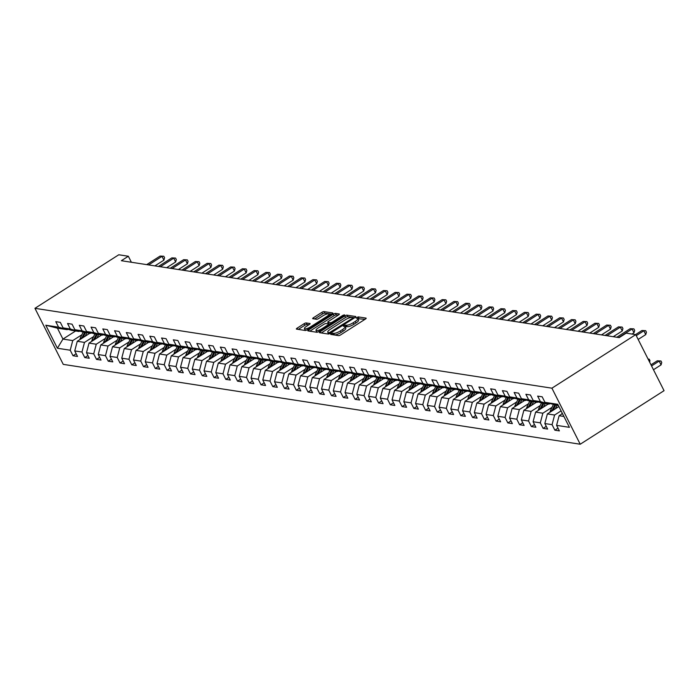 <?xml version="1.0" encoding="UTF-8"?>
<svg xmlns="http://www.w3.org/2000/svg" width="699" height="699" viewBox="0 0 699 699"><rect width="100%" height="100%" fill="white"/><g stroke="black" fill="none" stroke-linecap="round" stroke-linejoin="round"><path stroke-width="1.05" d="M331.151 333.711L330.706 334.41L338.569 335.625A1.73 0.463 -26.8 0 0 340.675 334.865L365.359 319.094A1.73 0.463 -26.8 0 0 366.162 318.194A1.73 0.463 -26.8 0 0 365.996 318.097L358.133 316.892L356.097 318.045L357.233 318.272A5.531 1.485 -26.8 0 1 357.783 318.578A5.531 1.485 -26.8 0 1 355.214 321.444L353.152 322.755A5.531 1.485 -26.8 0 1 346.398 325.192L343.908 325.568L343.34 326.197L344.476 326.416A5.531 1.485 -26.8 0 1 345.035 326.73A5.531 1.485 -26.8 0 1 342.458 329.587L340.404 330.898A5.531 1.485 -26.8 0 1 333.641 333.336L331.151 333.711M306.197 322.955A1.73 0.463 -26.8 0 0 304.082 323.716L297.162 328.137A1.73 0.463 -26.8 0 0 296.35 329.028A1.73 0.463 -26.8 0 0 296.525 329.124L305.253 330.478A1.73 0.463 -26.8 0 0 307.359 329.718L332.042 313.947A1.73 0.463 -26.8 0 0 332.855 313.047A1.73 0.463 -26.8 0 0 332.68 312.951L323.952 311.605A1.73 0.463 -26.8 0 0 321.846 312.366L313.475 317.713A1.73 0.463 -26.8 0 0 312.671 318.604A1.73 0.463 -26.8 0 0 312.846 318.7L316.577 319.277A1.73 0.463 -26.8 0 0 318.692 318.517L322.842 315.869A4.631 1.241 -26.8 0 1 328.949 314.087A4.631 1.241 -26.8 0 1 326.791 316.481L310.548 326.861A4.631 1.241 -26.8 0 1 304.441 328.644A4.631 1.241 -26.8 0 1 306.59 326.25L309.299 324.519A1.73 0.463 -26.8 0 0 310.103 323.628A1.73 0.463 -26.8 0 0 309.928 323.532L306.197 322.955L306.957 324.467A1.73 0.463 -26.8 0 0 304.851 325.227L298.316 329.404M551.913 388.181L635.74 334.629L626.173 333.152L619.183 337.617L121.355 260.71L128.345 256.245L118.778 254.768L34.95 308.32L551.913 388.181L580.222 444.232L63.26 364.371L34.95 308.32M320.159 331.693A1.73 0.463 -26.8 0 0 319.356 332.584A1.73 0.463 -26.8 0 0 319.522 332.68L328.25 334.026A1.73 0.463 -26.8 0 0 330.365 333.266L355.048 317.495A1.73 0.463 -26.8 0 0 355.852 316.603A1.73 0.463 -26.8 0 0 355.677 316.507L346.949 315.162A1.73 0.463 -26.8 0 0 344.843 315.922L320.159 331.693L320.754 332.873M316.752 332.252L308.023 330.907A1.73 0.463 -26.8 0 1 307.857 330.81A1.73 0.463 -26.8 0 1 308.661 329.911L333.344 314.148A1.73 0.463 -26.8 0 1 335.45 313.379L339.19 313.965A1.73 0.463 -26.8 0 1 339.356 314.061A1.73 0.463 -26.8 0 1 338.552 314.952L328.547 321.348A1.73 0.463 -26.8 0 0 327.735 322.239A1.73 0.463 -26.8 0 0 327.91 322.335L330.391 322.72A1.73 0.463 -26.8 0 0 332.497 321.959L342.921 315.301L344.52 314.83L343.96 315.459L318.858 331.492A1.73 0.463 -26.8 0 1 316.752 332.252M76.156 353.738L73.011 355.747L77.528 356.446L74.732 350.915L81.966 352.034L84.762 357.565L89.28 358.264L86.493 352.733L93.718 353.851L96.514 359.382L101.032 360.081L98.244 354.55L105.47 355.669L108.266 361.2L112.784 361.89L109.996 356.368L117.222 357.486L120.018 363.008L124.536 363.707L121.748 358.176L128.974 359.295L131.77 364.826L136.288 365.525L133.5 359.994L140.735 361.112L143.522 366.643L148.048 367.342L145.252 361.811L152.487 362.93L155.274 368.46L159.8 369.159L157.004 363.629L164.239 364.747L167.026 370.269L171.552 370.968L168.756 365.446L175.991 366.556L178.778 372.086L183.304 372.785L180.508 367.255L187.743 368.373L190.539 373.904L195.056 374.603L192.26 369.072L199.495 370.19L202.291 375.721L206.808 376.42L204.012 370.889L211.247 372.008L214.043 377.539L218.56 378.238L215.764 372.707L222.998 373.825L225.794 379.347L230.312 380.046L227.516 374.524L234.75 375.634L237.546 381.165L242.064 381.864L239.268 376.333L246.502 377.451L249.298 382.982L253.816 383.681L251.028 378.15L258.254 379.269L261.05 384.799L265.568 385.498L262.78 379.968L270.006 381.086L272.802 386.617L277.32 387.316L274.532 381.785L281.758 382.903L284.554 388.426L289.071 389.125L286.284 383.602L293.519 384.712L296.306 390.243L300.832 390.942L298.036 385.411L305.271 386.53L308.058 392.06L312.584 392.759L309.788 387.229L317.023 388.347L319.81 393.878L324.336 394.577L321.54 389.046L328.775 390.164L331.562 395.695L336.088 396.385L333.292 390.863L340.527 391.982L343.314 397.504L347.84 398.203L345.044 392.672L352.279 393.79L355.075 399.321L359.592 400.02L356.796 394.489L364.03 395.608L366.826 401.139L371.344 401.838L368.548 396.307L375.782 397.425L378.578 402.956L383.096 403.655L380.3 398.124L387.534 399.243L390.33 404.773L394.848 405.464L392.052 399.942L399.286 401.051L402.082 406.582L406.6 407.281L403.812 401.75L411.038 402.869L413.834 408.399L418.352 409.098L415.564 403.568L422.79 404.686L425.586 410.217L430.103 410.916L427.316 405.385L434.542 406.503L437.338 412.034L441.855 412.733L439.068 407.202L446.294 408.321L449.09 413.843L453.607 414.542L450.82 409.02L458.055 410.13L460.842 415.66L465.368 416.359L462.572 410.829L469.807 411.947L472.594 417.478L477.12 418.177L474.324 412.646L481.559 413.764L484.346 419.295L488.872 419.994L486.076 414.463L493.311 415.582L496.098 421.113L500.624 421.812L497.828 416.281L505.062 417.399L507.85 422.921L512.376 423.62L509.58 418.098L516.814 419.208L519.61 424.739L524.128 425.438L521.332 419.907L528.566 421.025L531.362 426.556L535.88 427.255L533.084 421.724L540.318 422.843L543.114 428.373L547.632 429.072L544.836 423.542L552.07 424.66L554.866 430.191L559.383 430.89L556.587 425.359L569.397 427.334L557.767 404.31L544.958 402.327L542.171 396.805L537.645 396.106L540.441 401.628L549.091 404.118L541.856 403.008L533.206 400.518L530.419 394.987L525.893 394.288L528.689 399.819L537.339 402.309L530.104 401.191L521.454 398.701L518.658 393.17L514.141 392.471L516.937 398.002L525.587 400.492L518.352 399.374L509.702 396.883L506.906 391.353L502.389 390.654L505.185 396.184L513.835 398.675L506.6 397.556L497.95 395.066L495.154 389.535L490.637 388.836L493.433 394.367L502.083 396.857L494.848 395.739L486.198 393.249L483.402 387.727L478.885 387.028L481.681 392.558L490.322 395.04L483.096 393.93L474.446 391.44L471.65 385.909L467.133 385.21L469.92 390.741L478.57 393.231L471.344 392.113L462.694 389.623L459.898 384.092L455.381 383.393L458.168 388.924L466.818 391.414L459.593 390.295L450.942 387.805L448.146 382.274L443.629 381.575L446.416 387.106L455.066 389.596L447.832 388.478L439.19 385.988L436.394 380.457L431.877 379.767L434.664 385.289L443.315 387.779L436.08 386.661L427.438 384.17L424.643 378.648L420.125 377.949L422.912 383.48L431.563 385.962L424.328 384.852L415.678 382.362L412.891 376.831L408.365 376.132L411.161 381.663L419.811 384.153L412.576 383.035L403.926 380.544L401.139 375.014L396.613 374.315L399.409 379.845L408.059 382.336L400.824 381.217L392.174 378.727L389.387 373.196L384.861 372.497L387.657 378.028L396.307 380.518L389.072 379.4L380.422 376.91L377.635 371.379L373.109 370.688L375.905 376.211L384.555 378.701L377.32 377.582L368.67 375.101L365.883 369.57L361.357 368.871L364.153 374.402L372.803 376.892L365.568 375.774L356.918 373.283L354.122 367.753L349.605 367.054L352.401 372.584L361.051 375.075L353.816 373.956L345.166 371.466L342.37 365.935L337.853 365.236L340.649 370.767L349.299 373.257L342.064 372.139L333.414 369.649L330.618 364.118L326.101 363.419L328.897 368.95L337.547 371.44L330.312 370.321L321.662 367.831L318.866 362.309L314.349 361.61L317.145 367.132L325.786 369.622L318.561 368.504L309.91 366.023L307.114 360.492L302.597 359.793L305.384 365.324L314.034 367.814L306.809 366.695L298.158 364.205L295.362 358.674L290.845 357.975L293.632 363.506L302.283 365.996L295.057 364.878L286.407 362.388L283.611 356.857L279.093 356.158L281.88 361.689L290.531 364.179L283.296 363.061L274.655 360.57L271.859 355.04L267.341 354.341L270.129 359.871L278.779 362.362L271.544 361.243L262.903 358.753L260.107 353.231L255.589 352.532L258.377 358.054L267.027 360.544L259.792 359.435L251.142 356.944L248.355 351.414L243.829 350.715L246.625 356.245L255.275 358.736L248.04 357.617L239.39 355.127L236.603 349.596L232.077 348.897L234.873 354.428L243.523 356.918L236.288 355.8L227.638 353.31L224.851 347.779L220.325 347.08L223.121 352.611L231.771 355.101L224.536 353.982L215.886 351.492L213.099 345.961L208.573 345.271L211.369 350.793L220.019 353.283L212.784 352.165L204.134 349.675L201.338 344.153L196.821 343.454L199.617 348.984L208.267 351.466L201.032 350.356L192.382 347.866L189.586 342.335L185.069 341.636L187.865 347.167L196.515 349.657L189.28 348.539L180.63 346.049L177.834 340.518L173.317 339.819L176.113 345.35L184.763 347.84L177.529 346.721L168.878 344.231L166.082 338.7L161.565 338.001L164.361 343.532L173.002 346.022L165.777 344.904L157.126 342.414L154.33 336.883L149.813 336.193L152.609 341.715L161.251 344.205L154.025 343.087L145.375 340.596L142.579 335.074L138.061 334.375L140.849 339.906L149.499 342.388L142.273 341.278L133.623 338.788L130.827 333.257L126.309 332.558L129.097 338.089L137.747 340.579L130.521 339.461L121.871 336.97L119.075 331.44L114.557 330.741L117.345 336.271L125.995 338.762L118.76 337.643L110.119 335.153L107.323 329.622L102.805 328.923L105.593 334.454L114.243 336.944L107.008 335.826L98.358 333.336L95.571 327.814L91.045 327.115L93.841 332.637L102.491 335.127L95.256 334.008L86.606 331.527L83.819 325.996L79.293 325.297L82.089 330.828L90.739 333.318L83.504 332.2L74.854 329.71L72.067 324.179L67.541 323.48L70.337 329.011L78.987 331.501L71.752 330.382L63.102 327.892L60.315 322.361L55.789 321.662L58.585 327.193L67.235 329.683L57.44 328.172L62.945 339.076L72.74 340.588L81.905 334.742M73.011 355.747L70.215 350.216L57.405 348.242L45.776 325.218L58.585 327.193M63.102 327.892L70.337 329.011M74.854 329.71L82.089 330.828M86.606 331.527L93.841 332.637M98.358 333.336L105.593 334.454M110.119 335.153L117.345 336.271M121.871 336.97L129.097 338.089M133.623 338.788L140.849 339.906M145.375 340.596L152.609 341.715M157.126 342.414L164.361 343.532M168.878 344.231L176.113 345.35M180.63 346.049L187.865 347.167M192.382 347.866L199.617 348.984M204.134 349.675L211.369 350.793M215.886 351.492L223.121 352.611M227.638 353.31L234.873 354.428M239.39 355.127L246.625 356.245M251.142 356.944L258.377 358.054M262.903 358.753L270.129 359.871M274.655 360.57L281.88 361.689M286.407 362.388L293.632 363.506M298.158 364.205L305.384 365.324M309.91 366.023L317.145 367.132M321.662 367.831L328.897 368.95M333.414 369.649L340.649 370.767M345.166 371.466L352.401 372.584M356.918 373.283L364.153 374.402M368.67 375.101L375.905 376.211M380.422 376.91L387.657 378.028M392.174 378.727L399.409 379.845M403.926 380.544L411.161 381.663M415.678 382.362L422.912 383.48M427.438 384.17L434.664 385.289M439.19 385.988L446.416 387.106M450.942 387.805L458.168 388.924M462.694 389.623L469.92 390.741M474.446 391.44L481.681 392.558M486.198 393.249L493.433 394.367M497.95 395.066L505.185 396.184M509.702 396.883L516.937 398.002M521.454 398.701L528.689 399.819M533.206 400.518L540.441 401.628M93.657 336.551L84.492 342.405L77.266 341.287L89.935 333.187M79.634 331.081L78.987 331.501M77.266 341.287L74.732 350.915M84.492 342.405L81.966 352.034M105.409 338.368L96.252 344.223L89.018 343.104L101.696 335.004M91.386 332.899L90.739 333.318M89.018 343.104L86.493 352.733M96.252 344.223L93.718 353.851M117.161 340.186L108.004 346.04L100.77 344.922L113.448 336.822M103.137 334.716L102.491 335.127M100.77 344.922L98.244 354.55M108.004 346.04L105.47 355.669M128.913 342.003L119.756 347.849L112.522 346.739L125.2 338.639M114.898 336.534L114.243 336.944M112.522 346.739L109.996 356.368M119.756 347.849L117.222 357.486M140.665 343.821L131.508 349.666L124.273 348.548L136.952 340.457M126.65 338.342L125.995 338.762M124.273 348.548L121.748 358.176M131.508 349.666L128.974 359.295M152.417 345.629L143.26 351.483L136.025 350.365L148.704 342.265M138.402 340.16L137.747 340.579M136.025 350.365L133.5 359.994M143.26 351.483L140.735 361.112M164.169 347.447L155.012 353.301L147.777 352.182L160.455 344.083M150.154 341.977L149.499 342.388M147.777 352.182L145.252 361.811M155.012 353.301L152.487 362.93M175.921 349.264L166.764 355.118L159.529 354L172.207 345.9M161.906 343.794L161.251 344.205M159.529 354L157.004 363.629M166.764 355.118L164.239 364.747M187.673 351.081L178.516 356.927L171.281 355.817L183.959 347.718M173.658 345.612L173.002 346.022M171.281 355.817L168.756 365.446M178.516 356.927L175.991 366.556M199.425 352.899L190.268 358.744L183.033 357.626L195.711 349.535M185.41 347.42L184.763 347.84M183.033 357.626L180.508 367.255M190.268 358.744L187.743 368.373M211.177 354.708L202.02 360.562L194.785 359.443L207.463 351.344M197.162 349.238L196.515 349.657M194.785 359.443L192.26 369.072M202.02 360.562L199.495 370.19M222.929 356.525L213.772 362.379L206.546 361.261L219.215 353.161M208.914 351.055L208.267 351.466M206.546 361.261L204.012 370.889M213.772 362.379L211.247 372.008M234.689 358.342L225.524 364.196L218.298 363.078L230.967 354.978M220.666 352.873L220.019 353.283M218.298 363.078L215.764 372.707M225.524 364.196L222.998 373.825M246.441 360.16L237.276 366.005L230.05 364.887L242.719 356.796M232.418 354.681L231.771 355.101M230.05 364.887L227.516 374.524M237.276 366.005L234.75 375.634M258.193 361.968L249.027 367.823L241.802 366.704L254.471 358.604M244.169 356.499L243.523 356.918M241.802 366.704L239.268 376.333M249.027 367.823L246.502 377.451M269.945 363.786L260.788 369.64L253.554 368.522L266.232 360.422M255.921 358.316L255.275 358.736M253.554 368.522L251.028 378.15M260.788 369.64L258.254 379.269M281.697 365.603L272.54 371.457L265.305 370.339L277.984 362.239M267.682 360.134L267.027 360.544M265.305 370.339L262.78 379.968M272.54 371.457L270.006 381.086M293.449 367.421L284.292 373.275L277.057 372.156L289.736 364.057M279.434 361.951L278.779 362.362M277.057 372.156L274.532 381.785M284.292 373.275L281.758 382.903M305.201 369.238L296.044 375.083L288.809 373.965L301.487 365.874M291.186 363.76L290.531 364.179M288.809 373.965L286.284 383.602M296.044 375.083L293.519 384.712M316.953 371.047L307.796 376.901L300.561 375.782L313.239 367.683M302.938 365.577L302.283 365.996M300.561 375.782L298.036 385.411M307.796 376.901L305.271 386.53M328.705 372.864L319.548 378.718L312.313 377.6L324.991 369.5M314.69 367.394L314.034 367.814M312.313 377.6L309.788 387.229M319.548 378.718L317.023 388.347M340.457 374.681L331.3 380.536L324.065 379.417L336.743 371.318M326.442 369.212L325.786 369.622M324.065 379.417L321.54 389.046M331.3 380.536L328.775 390.164M352.209 376.499L343.052 382.344L335.817 381.235L348.495 373.135M338.194 371.029L337.547 371.44M335.817 381.235L333.292 390.863M343.052 382.344L340.527 391.982M363.961 378.316L354.804 384.162L347.569 383.043L360.247 374.952M349.946 372.838L349.299 373.257M347.569 383.043L345.044 392.672M354.804 384.162L352.279 393.79M375.713 380.125L366.556 385.979L359.321 384.861L371.999 376.761M361.698 374.655L361.051 375.075M359.321 384.861L356.796 394.489M366.556 385.979L364.03 395.608M387.473 381.942L378.308 387.796L371.082 386.678L383.751 378.578M373.449 376.473L372.803 376.892M371.082 386.678L368.548 396.307M378.308 387.796L375.782 397.425M399.225 383.76L390.059 389.614L382.834 388.495L395.503 380.396M385.201 378.29L384.555 378.701M382.834 388.495L380.3 398.124M390.059 389.614L387.534 399.243M410.977 385.577L401.811 391.423L394.586 390.313L407.255 382.213M396.953 380.107L396.307 380.518M394.586 390.313L392.052 399.942M401.811 391.423L399.286 401.051M422.729 387.395L413.572 393.24L406.337 392.122L419.016 384.031M408.705 381.916L408.059 382.336M406.337 392.122L403.812 401.75M413.572 393.24L411.038 402.869M434.481 389.203L425.324 395.057L418.089 393.939L430.767 385.839M420.457 383.734L419.811 384.153M418.089 393.939L415.564 403.568M425.324 395.057L422.79 404.686M446.233 391.021L437.076 396.875L429.841 395.756L442.519 387.657M432.218 385.551L431.563 385.962M429.841 395.756L427.316 405.385M437.076 396.875L434.542 406.503M457.985 392.838L448.828 398.692L441.593 397.574L454.271 389.474M443.97 387.368L443.315 387.779M441.593 397.574L439.068 407.202M448.828 398.692L446.294 408.321M469.737 394.655L460.58 400.501L453.345 399.382L466.023 391.291M455.722 389.186L455.066 389.596M453.345 399.382L450.82 409.02M460.58 400.501L458.055 410.13M481.489 396.473L472.332 402.318L465.097 401.2L477.775 393.109M467.474 390.994L466.818 391.414M465.097 401.2L462.572 410.829M472.332 402.318L469.807 411.947M493.241 398.281L484.084 404.136L476.849 403.017L489.527 394.918M479.226 392.812L478.57 393.231M476.849 403.017L474.324 412.646M484.084 404.136L481.559 413.764M504.993 400.099L495.836 405.953L488.601 404.835L501.279 396.735M490.978 394.629L490.322 395.04M488.601 404.835L486.076 414.463M495.836 405.953L493.311 415.582M516.744 401.916L507.588 407.77L500.353 406.652L513.031 398.552M502.73 396.447L502.083 396.857M500.353 406.652L497.828 416.281M507.588 407.77L505.062 417.399M528.496 403.734L519.34 409.579L512.105 408.461L524.783 400.37M514.481 398.255L513.835 398.675M512.105 408.461L509.58 418.098M519.34 409.579L516.814 419.208M540.248 405.542L531.091 411.396L523.866 410.278L536.535 402.178M526.233 400.073L525.587 400.492M523.866 410.278L521.332 419.907M531.091 411.396L528.566 421.025M552.009 407.36L542.843 413.214L535.617 412.095L548.287 403.996M537.985 401.89L537.339 402.309M535.617 412.095L533.084 421.724M542.843 413.214L540.318 422.843M561.087 410.881L554.595 415.031L547.369 413.913L558.894 406.547M549.737 403.707L549.091 404.118M547.369 413.913L544.836 423.542M554.595 415.031L552.07 424.66M563.91 416.464L559.121 415.73L562.459 413.598M558.396 405.56L544.958 402.327M559.121 415.73L556.587 425.359M635.74 334.629L664.05 390.68L580.222 444.232M131.377 262.256L128.345 256.245M75.623 330.977L62.945 339.076L57.405 348.242M67.882 329.264L67.235 329.683M45.776 325.218L57.44 328.172M72.74 340.588L70.215 350.216M558.012 428.172L554.866 430.191M546.26 426.355L543.114 428.373M534.508 424.546L531.362 426.556M522.756 422.729L519.61 424.739M511.004 420.912L507.85 422.921M499.252 419.094L496.098 421.113M487.5 417.277L484.346 419.295M475.748 415.468L472.594 417.478M463.996 413.651L460.842 415.66M452.244 411.833L449.09 413.843M440.492 410.016L437.338 412.034M428.74 408.207L425.586 410.217M416.988 406.39L413.834 408.399M405.228 404.572L402.082 406.582M393.476 402.755L390.33 404.773M381.724 400.938L378.578 402.956M369.972 399.129L366.826 401.139M358.22 397.312L355.075 399.321M346.468 395.494L343.314 397.504M334.716 393.677L331.562 395.695M322.964 391.859L319.81 393.878M311.212 390.051L308.058 392.06M299.46 388.233L296.306 390.243M287.708 386.416L284.554 388.426M275.956 384.599L272.802 386.617M264.205 382.781L261.05 384.799M252.444 380.972L249.298 382.982M240.692 379.155L237.546 381.165M228.94 377.338L225.794 379.347M217.188 375.52L214.043 377.539M205.436 373.712L202.291 375.721M193.684 371.894L190.539 373.904M181.932 370.077L178.778 372.086M170.18 368.259L167.026 370.269M158.428 366.442L155.274 368.46M146.676 364.633L143.522 366.643M134.924 362.816L131.77 364.826M123.173 360.999L120.018 363.008M111.421 359.181L108.266 361.2M99.669 357.364L96.514 359.382M87.908 355.555L84.762 357.565M332.951 334.751L334.41 334.856A5.531 1.485 -26.8 0 0 341.164 332.418L340.404 330.898M345.035 326.73L345.795 328.242A5.531 1.485 -26.8 0 1 343.226 331.099L341.164 332.418M357.783 318.578L358.552 320.098A5.531 1.485 -26.8 0 1 355.974 322.955L353.921 324.266A5.531 1.485 -26.8 0 1 347.167 326.704L345.088 326.844M364.974 319.338L357.844 318.7M354.655 317.748L347.718 316.673A1.73 0.463 -26.8 0 0 345.603 317.433L321.313 332.96M329.36 332.68L352.497 318.298L353.065 317.678L351.868 317.442A5.531 1.485 -26.8 0 0 345.114 319.88L330.304 329.343A5.531 1.485 -26.8 0 0 327.735 332.2A5.531 1.485 -26.8 0 0 328.285 332.514L329.36 332.68L329.814 333.58M327.735 332.2L328.495 333.72A5.531 1.485 -26.8 0 0 328.81 333.965M309.814 331.177L334.105 315.66L333.344 314.148M338.167 315.197L336.219 314.899A1.73 0.463 -26.8 0 0 334.105 315.66M328.53 323.558A1.73 0.463 -26.8 0 0 328.504 323.751A1.73 0.463 -26.8 0 0 328.679 323.847L330.4 324.118M318.159 327.98A4.631 1.241 -26.8 0 0 316 330.374A4.631 1.241 -26.8 0 0 322.108 328.591L327.84 324.939A1.73 0.463 -26.8 0 0 328.644 324.039A1.73 0.463 -26.8 0 0 328.469 323.943L325.996 323.558A1.73 0.463 -26.8 0 0 323.882 324.327L318.159 327.98M316 330.374L316.769 331.885A4.631 1.241 -26.8 0 0 317.407 332.165M308.906 324.764L306.957 324.467M304.441 328.644L305.201 330.155A4.631 1.241 -26.8 0 0 305.769 330.426M331.658 314.192L324.72 313.126A1.73 0.463 -26.8 0 0 322.606 313.886L314.629 318.98M561.804 414.009A4.666 4.211 -81.2 0 1 562.066 412.821M653.469 369.736L661.062 364.887L659.148 361.103L657.261 360.806L650.987 364.817M651.555 365.944L659.148 361.103L660.974 360.99L661.735 362.501L661.062 364.887M657.261 360.806L660.974 360.99M638.161 339.434L645.754 334.594L643.84 330.802L636.256 335.651M641.962 330.513L645.666 330.688L641.962 330.513L635.557 334.603M645.666 330.688L646.435 332.208L645.754 334.594M555.364 408.801L557.007 405.341M550.052 412.192A4.666 4.211 -81.2 0 1 550.524 410.479L553.259 404.721M553.162 410.208L555.574 405.123M554.674 404.983L551.957 410.697A4.666 4.211 98.8 0 0 551.799 411.082M648.069 359.05L649.214 359.172L649.983 360.684L649.589 362.065M649.214 359.172L648.165 359.234M546.924 404.87L547.404 403.865M543.612 406.984L545.255 403.533M538.3 410.374A4.666 4.211 -81.2 0 1 538.772 408.662L541.507 402.904M541.41 408.391L543.822 403.306M542.913 403.166L540.205 408.88A4.666 4.211 98.8 0 0 540.039 409.264M632.001 334.052L634.002 332.776L632.088 328.984L618.702 337.538M630.201 328.696L633.914 328.88L630.201 328.696L616.815 337.25M633.914 328.88L634.675 330.391L634.002 332.776M613.259 336.7L622.25 330.959L620.336 327.176L606.95 335.721M618.449 326.879L622.162 327.062L618.449 326.879L605.063 335.433M622.162 327.062L622.923 328.574L622.25 330.959M535.172 403.052L535.652 402.047M531.86 405.167L533.503 401.715M526.548 408.566A4.666 4.211 -81.2 0 1 527.02 406.844L529.755 401.086M529.659 406.582L532.07 401.488M531.161 401.348L528.453 407.071A4.666 4.211 98.8 0 0 528.287 407.447M523.42 401.243L523.901 400.23M520.108 403.358L521.751 399.898M514.796 406.748A4.666 4.211 -81.2 0 1 515.268 405.027L518.003 399.269M517.907 404.765L520.318 399.679M519.409 399.54L516.701 405.254A4.666 4.211 98.8 0 0 516.535 405.638M511.668 399.426L512.149 398.413M508.356 401.541L509.999 398.081M503.044 404.931A4.666 4.211 -81.2 0 1 503.516 403.218L506.251 397.46M506.146 402.947L508.566 397.862M507.657 397.722L504.949 403.437A4.666 4.211 98.8 0 0 504.783 403.821M601.507 334.882L610.498 329.142L608.584 325.358L595.19 333.912M606.697 325.061L610.41 325.245L606.697 325.061L593.311 333.615M610.41 325.245L611.171 326.756L610.498 329.142M589.755 333.074L598.746 327.324L596.832 323.541L583.438 332.095M594.945 323.253L598.659 323.427L594.945 323.253L581.559 331.807M598.659 323.427L599.419 324.948L598.746 327.324M578.003 331.256L586.994 325.516L585.08 321.723L571.686 330.278M583.193 321.435L586.907 321.61L583.193 321.435L569.807 329.989M586.907 321.61L587.667 323.13L586.994 325.516M499.916 397.609L500.388 396.595M496.605 399.723L498.238 396.263M491.292 403.113A4.666 4.211 -81.2 0 1 491.764 401.401L494.499 395.643M494.394 401.13L496.814 396.045M495.906 395.905L493.197 401.619A4.666 4.211 98.8 0 0 493.031 402.004M566.251 329.439L575.242 323.698L573.329 319.906L559.934 328.46M571.441 319.618L575.155 319.801L571.441 319.618L558.055 328.172M575.155 319.801L575.915 321.313L575.242 323.698M488.164 395.791L488.636 394.786M484.853 397.906L486.487 394.454M479.54 401.296A4.666 4.211 -81.2 0 1 480.012 399.583L482.747 393.825M482.642 399.312L485.062 394.227M484.154 394.087L481.445 399.802A4.666 4.211 98.8 0 0 481.279 400.186M554.499 327.621L563.49 321.881L561.577 318.097L548.182 326.643M559.689 317.8L563.394 317.984L559.689 317.8L546.303 326.354M563.394 317.984L564.163 319.495L563.49 321.881M476.403 393.974L476.884 392.969M473.101 396.088L474.735 392.637M467.788 399.487A4.666 4.211 -81.2 0 1 468.26 397.766L470.995 392.008M470.89 397.504L473.302 392.419M472.402 392.279L469.693 397.993A4.666 4.211 98.8 0 0 469.527 398.369M542.747 325.804L551.729 320.063L549.816 316.28L536.43 324.834M547.937 315.983L551.642 316.166L547.937 315.983L534.552 324.537M551.642 316.166L552.411 317.678L551.729 320.063M464.652 392.165L465.132 391.152M461.34 394.28L462.983 390.82M456.036 397.67A4.666 4.211 -81.2 0 1 456.508 395.949L459.234 390.191M459.138 395.686L461.55 390.601M460.65 390.461L457.941 396.176A4.666 4.211 98.8 0 0 457.775 396.56M530.995 323.995L539.977 318.246L538.064 314.463L524.678 323.017M536.185 314.174L539.89 314.349L536.185 314.174L522.791 322.728M539.89 314.349L540.659 315.869L539.977 318.246M452.9 390.348L453.38 389.334M449.588 392.462L451.231 389.002M444.284 395.852A4.666 4.211 -81.2 0 1 444.756 394.14L447.482 388.382M447.386 393.869L449.798 388.784M448.898 388.644L446.189 394.358A4.666 4.211 98.8 0 0 446.023 394.743M519.243 322.178L528.226 316.437L526.312 312.645L512.926 321.199M524.433 312.357L528.138 312.532L524.433 312.357L511.039 320.911M528.138 312.532L528.907 314.052L528.226 316.437M441.148 388.53L441.628 387.517M437.836 390.645L439.479 387.185M432.532 394.035A4.666 4.211 -81.2 0 1 433.004 392.322L435.73 386.564M435.634 392.052L438.046 386.966M437.146 386.827L434.428 392.541A4.666 4.211 98.8 0 0 434.271 392.925M507.491 320.36L516.474 314.62L514.56 310.828L501.174 319.382M512.682 310.539L516.386 310.723L512.682 310.539L499.287 319.094M516.386 310.723L517.155 312.235L516.474 314.62M429.396 386.713L429.876 385.708M426.084 388.827L427.727 385.376M420.781 392.226A4.666 4.211 -81.2 0 1 421.252 390.505L423.978 384.747M423.882 390.243L426.294 385.149M425.394 385.009L422.677 390.724A4.666 4.211 98.8 0 0 422.519 391.108M495.731 318.543L504.722 312.803L502.808 309.019L489.422 317.573M500.93 308.722L504.634 308.906L500.93 308.722L487.535 317.276M504.634 308.906L505.403 310.417L504.722 312.803M417.644 384.896L418.124 383.891M414.332 387.019L415.975 383.559M409.029 390.409A4.666 4.211 -81.2 0 1 409.492 388.688L412.227 382.93M412.13 388.426L414.542 383.34M413.642 383.201L410.925 388.915A4.666 4.211 98.8 0 0 410.767 389.299M483.979 316.726L492.97 310.985L491.056 307.202L477.67 315.756M489.178 306.905L492.882 307.088L489.178 306.905L475.783 315.459M492.882 307.088L493.651 308.6L492.97 310.985M405.892 383.087L406.372 382.073M402.58 385.201L404.223 381.741M397.268 388.592A4.666 4.211 -81.2 0 1 397.74 386.879L400.475 381.112M400.378 386.608L402.79 381.523M401.89 381.383L399.173 387.097A4.666 4.211 98.8 0 0 399.015 387.482M472.227 314.917L481.218 309.168L479.304 305.384L465.918 313.938M477.417 305.096L481.13 305.271L477.417 305.096L464.031 313.65M481.13 305.271L481.899 306.791L481.218 309.168M394.14 381.27L394.62 380.256M390.828 383.384L392.471 379.924M385.516 386.774A4.666 4.211 -81.2 0 1 385.988 385.062L388.723 379.304M388.627 384.791L391.038 379.706M390.129 379.566L387.421 385.28A4.666 4.211 98.8 0 0 387.255 385.665M460.475 313.1L469.466 307.359L467.552 303.567L454.167 312.121M465.665 303.279L469.379 303.453L465.665 303.279L452.279 311.833M469.379 303.453L470.139 304.974L469.466 307.359M382.388 379.452L382.869 378.439M379.076 381.567L380.719 378.107M373.764 384.957A4.666 4.211 -81.2 0 1 374.236 383.244L376.971 377.486M376.875 382.973L379.286 377.888M378.377 377.748L375.669 383.463A4.666 4.211 98.8 0 0 375.503 383.847M448.723 311.282L457.714 305.542L455.8 301.75L442.406 310.304M453.913 301.461L457.627 301.645L453.913 301.461L440.527 310.015M457.627 301.645L458.387 303.156L457.714 305.542M370.636 377.635L371.117 376.63M367.325 379.749L368.967 376.298M362.012 383.148A4.666 4.211 -81.2 0 1 362.484 381.427L365.219 375.669M365.123 381.165L367.534 376.071M366.626 375.931L363.917 381.645A4.666 4.211 98.8 0 0 363.751 382.03M436.971 309.465L445.962 303.724L444.048 299.941L430.654 308.495M442.161 299.644L445.875 299.827L442.161 299.644L428.775 308.198M445.875 299.827L446.635 301.339L445.962 303.724M358.884 375.817L359.365 374.813M355.573 377.941L357.215 374.481M350.26 381.331A4.666 4.211 -81.2 0 1 350.732 379.609L353.467 373.851M353.371 379.347L355.782 374.262M354.874 374.122L352.165 379.837A4.666 4.211 98.8 0 0 351.999 380.221M425.219 307.647L434.21 301.907L432.297 298.123L418.902 306.678M430.409 297.835L434.123 298.01L430.409 297.835L417.023 306.38M434.123 298.01L434.883 299.522L434.21 301.907M347.132 374.009L347.613 372.995M343.821 376.123L345.455 372.663M338.508 379.513A4.666 4.211 -81.2 0 1 338.98 377.801L341.715 372.043M341.61 377.53L344.03 372.445M343.122 372.305L340.413 378.019A4.666 4.211 98.8 0 0 340.247 378.404M413.467 305.839L422.458 300.089L420.545 296.306L407.15 304.86M418.657 296.018L422.371 296.193L418.657 296.018L405.271 304.572M422.371 296.193L423.131 297.713L422.458 300.089M335.38 372.191L335.852 371.178M332.069 374.306L333.703 370.846M326.756 377.696A4.666 4.211 -81.2 0 1 327.228 375.983L329.963 370.225M329.858 375.713L332.278 370.627M331.37 370.487L328.661 376.202A4.666 4.211 98.8 0 0 328.495 376.586M401.715 304.021L410.706 298.281L408.793 294.489L395.398 303.043M406.905 294.2L410.61 294.384L406.905 294.2L393.52 302.754M410.61 294.384L411.379 295.895L410.706 298.281M323.628 370.374L324.1 369.369M320.317 372.488L321.951 369.037M315.004 375.879A4.666 4.211 -81.2 0 1 315.476 374.166L318.211 368.408M318.106 373.895L320.526 368.81M319.618 368.67L316.909 374.384A4.666 4.211 98.8 0 0 316.743 374.769M389.963 302.204L398.946 296.463L397.041 292.671L383.646 301.225M395.153 292.383L398.858 292.566L395.153 292.383L381.768 300.937M398.858 292.566L399.627 294.078L398.946 296.463M311.868 368.556L312.348 367.552M308.565 370.671L310.199 367.22M303.252 374.07A4.666 4.211 -81.2 0 1 303.724 372.349L306.459 366.591M306.354 372.086L308.766 366.992M307.866 366.853L305.157 372.567A4.666 4.211 98.8 0 0 304.991 372.951M378.211 300.387L387.194 294.646L385.28 290.863L371.894 299.417M383.401 290.566L387.106 290.749L383.401 290.566L370.016 299.12M387.106 290.749L387.875 292.261L387.194 294.646M300.116 366.748L300.596 365.734M296.804 368.862L298.447 365.402M291.5 372.252A4.666 4.211 -81.2 0 1 291.972 370.531L294.698 364.773M294.602 370.269L297.014 365.184M296.114 365.044L293.405 370.758A4.666 4.211 98.8 0 0 293.239 371.143M366.459 298.569L375.442 292.829L373.528 289.045L360.142 297.599M371.65 288.757L375.354 288.932L371.65 288.757L358.255 297.311M375.354 288.932L376.123 290.452L375.442 292.829M288.364 364.93L288.844 363.917M285.052 367.045L286.695 363.585M279.749 370.435A4.666 4.211 -81.2 0 1 280.22 368.723L282.946 362.964M282.85 368.452L285.262 363.366M284.362 363.227L281.645 368.941A4.666 4.211 98.8 0 0 281.487 369.325M354.708 296.76L363.69 291.02L361.776 287.228L348.39 295.782M359.898 286.94L363.602 287.114L359.898 286.94L346.503 295.494M363.602 287.114L364.371 288.635L363.69 291.02M276.612 363.113L277.092 362.099M273.3 365.228L274.943 361.767M267.997 368.618A4.666 4.211 -81.2 0 1 268.468 366.905L271.195 361.147M271.098 366.634L273.51 361.549M272.61 361.409L269.893 367.124A4.666 4.211 98.8 0 0 269.735 367.508M342.956 294.943L351.938 289.203L350.024 285.41L336.638 293.964M348.146 285.122L351.85 285.306L348.146 285.122L334.751 293.676M351.85 285.306L352.619 286.817L351.938 289.203M264.86 361.296L265.34 360.291M261.548 363.41L263.191 359.959M256.245 366.8A4.666 4.211 -81.2 0 1 256.716 365.088L259.443 359.33M259.346 364.817L261.758 359.732M260.858 359.592L258.141 365.306A4.666 4.211 98.8 0 0 257.983 365.691M331.195 293.126L340.186 287.385L338.272 283.602L324.886 292.147M336.394 283.305L340.098 283.488L336.394 283.305L322.999 291.859M340.098 283.488L340.867 285L340.186 287.385M253.108 359.478L253.588 358.473M249.796 361.593L251.439 358.141M244.484 364.992A4.666 4.211 -81.2 0 1 244.956 363.27L247.691 357.512M247.595 363.008L250.006 357.914M249.106 357.774L246.389 363.497A4.666 4.211 98.8 0 0 246.231 363.873M319.443 291.308L328.434 285.568L326.52 281.784L313.135 290.338M324.642 281.487L328.347 281.671L324.642 281.487L311.247 290.041M328.347 281.671L329.115 283.182L328.434 285.568M241.356 357.67L241.837 356.656M238.044 359.784L239.687 356.324M232.732 363.174A4.666 4.211 -81.2 0 1 233.204 361.453L235.939 355.695M235.843 361.191L238.254 356.106M237.354 355.966L234.637 361.68A4.666 4.211 98.8 0 0 234.48 362.065M307.691 289.5L316.682 283.75L314.768 279.967L301.383 288.521M312.881 279.679L316.595 279.853L312.881 279.679L299.495 288.233M316.595 279.853L317.355 281.374L316.682 283.75M229.604 355.852L230.085 354.839M226.293 357.967L227.935 354.507M220.98 361.357A4.666 4.211 -81.2 0 1 221.452 359.644L224.187 353.886M224.091 359.373L226.502 354.288M225.594 354.148L222.885 359.863A4.666 4.211 98.8 0 0 222.719 360.247M295.939 287.682L304.93 281.942L303.017 278.15L289.631 286.704M301.129 277.861L304.843 278.036L301.129 277.861L287.743 286.415M304.843 278.036L305.603 279.556L304.93 281.942M217.852 354.035L218.333 353.021M214.541 356.149L216.183 352.689M209.228 359.539A4.666 4.211 -81.2 0 1 209.7 357.827L212.435 352.069M212.339 357.556L214.75 352.471M213.842 352.331L211.133 358.045A4.666 4.211 98.8 0 0 210.967 358.43M284.187 285.865L293.178 280.124L291.265 276.332L277.87 284.886M289.377 276.044L293.091 276.227L289.377 276.044L275.991 284.598M293.091 276.227L293.851 277.739L293.178 280.124M206.1 352.217L206.581 351.213M202.789 354.332L204.431 350.881M197.476 357.731A4.666 4.211 -81.2 0 1 197.948 356.009L200.683 350.251M200.587 355.739L202.998 350.653M202.09 350.514L199.381 356.228A4.666 4.211 98.8 0 0 199.215 356.612M272.435 284.047L281.426 278.307L279.513 274.524L266.118 283.078M277.625 274.226L281.339 274.41L277.625 274.226L264.239 282.78M281.339 274.41L282.099 275.922L281.426 278.307M194.348 350.4L194.829 349.395M191.037 352.514L192.679 349.063M185.724 355.913A4.666 4.211 -81.2 0 1 186.196 354.192L188.931 348.434M188.826 353.93L191.246 348.845M190.338 348.705L187.629 354.419A4.666 4.211 98.8 0 0 187.463 354.795M260.683 282.23L269.674 276.489L267.761 272.706L254.366 281.26M265.873 272.409L269.587 272.593L265.873 272.409L252.488 280.963M269.587 272.593L270.347 274.104L269.674 276.489M182.596 348.591L183.068 347.578M179.285 350.706L180.919 347.246M173.972 354.096A4.666 4.211 -81.2 0 1 174.444 352.375L177.179 346.617M177.074 352.113L179.494 347.027M178.586 346.887L175.877 352.602A4.666 4.211 98.8 0 0 175.711 352.986M248.931 280.421L257.922 274.672L256.009 270.889L242.614 279.443M254.121 270.6L257.835 270.775L254.121 270.6L240.736 279.154M257.835 270.775L258.595 272.295L257.922 274.672M170.844 346.774L171.316 345.76M167.533 348.888L169.167 345.428M162.22 352.279A4.666 4.211 -81.2 0 1 162.692 350.566L165.427 344.808M165.322 350.295L167.743 345.21M166.834 345.07L164.125 350.784A4.666 4.211 98.8 0 0 163.959 351.169M237.179 278.604L246.17 272.863L244.257 269.071L230.862 277.625M242.37 268.783L246.074 268.958L242.37 268.783L228.984 277.337M246.074 268.958L246.843 270.478L246.17 272.863M159.092 344.957L159.564 343.943M155.781 347.071L157.415 343.611M150.468 350.461A4.666 4.211 -81.2 0 1 150.94 348.749L153.675 342.991M153.57 348.478L155.982 343.392M155.082 343.253L152.373 348.967A4.666 4.211 98.8 0 0 152.207 349.351M225.428 276.787L234.41 271.046L232.505 267.254L219.11 275.808M230.618 266.966L234.322 267.149L230.618 266.966L217.232 275.52M234.322 267.149L235.091 268.661L234.41 271.046M147.332 343.139L147.812 342.134M144.02 345.254L145.663 341.802M138.717 348.652A4.666 4.211 -81.2 0 1 139.188 346.931L141.914 341.173M141.818 346.669L144.23 341.575M143.33 341.435L140.621 347.15A4.666 4.211 98.8 0 0 140.455 347.534M213.676 274.969L222.658 269.229L220.744 265.445L207.358 273.999M218.866 265.148L222.57 265.332L218.866 265.148L205.471 273.702M222.57 265.332L223.339 266.843L222.658 269.229M135.58 341.322L136.06 340.317M132.268 343.445L133.911 339.985M126.965 346.835A4.666 4.211 -81.2 0 1 127.436 345.114L130.163 339.356M130.066 344.852L132.478 339.766M131.578 339.627L128.869 345.341A4.666 4.211 98.8 0 0 128.703 345.725M201.924 273.152L210.906 267.411L208.992 263.628L195.606 272.182M207.114 263.34L210.818 263.514L207.114 263.34L193.719 271.885M210.818 263.514L211.587 265.026L210.906 267.411M123.828 339.513L124.308 338.499M120.516 341.628L122.159 338.167M115.213 345.018A4.666 4.211 -81.2 0 1 115.685 343.305L118.411 337.538M118.314 343.034L120.726 337.949M119.826 337.809L117.109 343.524A4.666 4.211 98.8 0 0 116.951 343.908M190.172 271.343L199.154 265.594L197.24 261.81L183.854 270.364M195.362 261.522L199.066 261.697L195.362 261.522L181.967 270.076M199.066 261.697L199.835 263.217L199.154 265.594M112.076 337.696L112.556 336.682M108.764 339.81L110.407 336.35M103.461 343.2A4.666 4.211 -81.2 0 1 103.933 341.488L106.659 335.73M106.563 341.217L108.974 336.132M108.074 335.992L105.357 341.706A4.666 4.211 98.8 0 0 105.2 342.091M178.411 269.526L187.402 263.785L185.488 259.993L172.103 268.547M183.61 259.705L187.315 259.879L183.61 259.705L170.215 268.259M187.315 259.879L188.083 261.4L187.402 263.785M100.324 335.878L100.805 334.873M97.012 337.993L98.655 334.533M91.709 341.383A4.666 4.211 -81.2 0 1 92.172 339.67L94.907 333.912M94.811 339.399L97.222 334.314M96.322 334.174L93.605 339.889A4.666 4.211 98.8 0 0 93.448 340.273M166.659 267.708L175.65 261.968L173.736 258.176L160.351 266.73M171.858 257.887L175.563 258.071L171.858 257.887L158.463 266.441M175.563 258.071L176.331 259.582L175.65 261.968M88.572 334.061L89.053 333.056M85.261 336.175L86.903 332.724M79.948 339.574A4.666 4.211 -81.2 0 1 80.42 337.853L83.155 332.095M83.059 337.591L85.47 332.497M84.57 332.357L81.853 338.071A4.666 4.211 98.8 0 0 81.696 338.456M154.907 265.891L163.898 260.15L161.985 256.367L148.599 264.921M160.106 256.07L163.811 256.253L160.106 256.07L146.711 264.624M163.811 256.253L164.58 257.765L163.898 260.15M334.41 334.856L333.641 333.336M343.226 331.099L342.458 329.587M346.145 326.547L345.385 325.035M347.167 326.704L346.398 325.192M353.921 324.266L353.152 322.755M355.974 322.955L355.214 321.444M358.902 318.403L358.133 316.892M333.397 334.699L332.628 333.178M345.603 317.433L344.843 315.922M347.718 316.673L346.949 315.162M331.151 332.768L330.837 332.147M352.812 318.919L352.497 318.298M353.414 318.543L353.047 317.809M328.993 333.912L328.285 332.514M309.255 331.09L308.661 329.911M336.219 314.899L335.45 313.379M328.679 323.847L327.91 322.335M330.924 323.786L330.391 322.72M332.811 322.58L332.497 321.959M343.235 315.922L342.921 315.301M322.422 329.212L322.108 328.591M328.154 325.559L327.84 324.939M310.854 327.482L310.548 326.861M327.106 317.101L326.791 316.481M314.069 318.893L313.475 317.713M322.606 313.886L321.846 312.366M324.72 313.126L323.952 311.605M297.757 329.316L297.162 328.137M304.851 325.227L304.082 323.716M550.524 410.479L551.957 410.697M538.772 408.662L540.205 408.88M527.02 406.844L528.453 407.071M515.268 405.027L516.701 405.254M503.516 403.218L504.949 403.437M491.764 401.401L493.197 401.619M480.012 399.583L481.445 399.802M468.26 397.766L469.693 397.993M456.508 395.949L457.941 396.176M444.756 394.14L446.189 394.358M433.004 392.322L434.428 392.541M421.252 390.505L422.677 390.724M409.492 388.688L410.925 388.915M397.74 386.879L399.173 387.097M385.988 385.062L387.421 385.28M374.236 383.244L375.669 383.463M362.484 381.427L363.917 381.645M350.732 379.609L352.165 379.837M338.98 377.801L340.413 378.019M327.228 375.983L328.661 376.202M315.476 374.166L316.909 374.384M303.724 372.349L305.157 372.567M291.972 370.531L293.405 370.758M280.22 368.723L281.645 368.941M268.468 366.905L269.893 367.124M256.716 365.088L258.141 365.306M244.956 363.27L246.389 363.497M233.204 361.453L234.637 361.68M221.452 359.644L222.885 359.863M209.7 357.827L211.133 358.045M197.948 356.009L199.381 356.228M186.196 354.192L187.629 354.419M174.444 352.375L175.877 352.602M162.692 350.566L164.125 350.784M150.94 348.749L152.373 348.967M139.188 346.931L140.621 347.15M127.436 345.114L128.869 345.341M115.685 343.305L117.109 343.524M103.933 341.488L105.357 341.706M92.172 339.67L93.605 339.889M80.42 337.853L81.853 338.071M353.476 318.499L353.065 317.678M328.504 323.751L327.735 322.239M329.098 324.948L328.644 324.039M329.648 315.476L328.949 314.087"/></g></svg>

